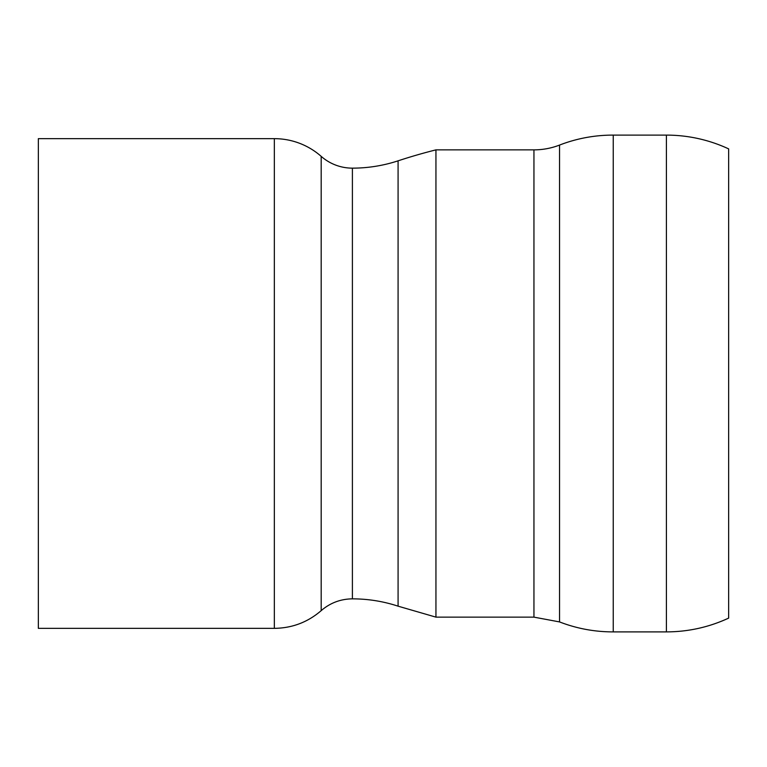 <?xml version="1.0" encoding="UTF-8"?>
<svg xmlns="http://www.w3.org/2000/svg" width="767" height="767" viewBox="0 0 767 767"><rect width="100%" height="100%" fill="white"/><g stroke="black" fill="none" stroke-linecap="round" stroke-linejoin="round"><path stroke-width="1.15" d="M666.408 135.107L666.408 631.893C688.162 631.835 708.909 627.243 728.65 618.116L728.65 148.884A147.504 147.504 0 0 0 666.408 135.107L613.236 135.107A147.504 147.504 0 0 0 559.536 145.078A70.804 70.804 0 0 1 533.947 149.862L435.944 149.862L435.944 617.138L398.083 606.17L398.083 160.83A555.538 555.538 0 0 1 435.944 149.862M398.083 160.83A146.286 146.286 0 0 1 352.398 168.146A47.199 47.199 0 0 1 321.181 156.353A70.804 70.804 0 0 0 274.346 138.654L38.35 138.654L38.35 628.346L274.346 628.346L274.346 138.654M666.408 631.893L613.236 631.893L613.236 135.107M613.236 631.893C594.713 631.912 576.813 628.585 559.536 621.922L559.536 145.078M559.536 621.922L533.947 617.138L533.947 149.862M274.346 628.346C292.112 628.144 307.72 622.248 321.181 610.647C330.155 602.92 340.558 598.989 352.398 598.854L352.398 168.146M321.181 610.647L321.181 156.353M533.947 617.138L435.944 617.138M352.398 598.854C368.016 598.864 383.241 601.309 398.083 606.17"/></g></svg>
